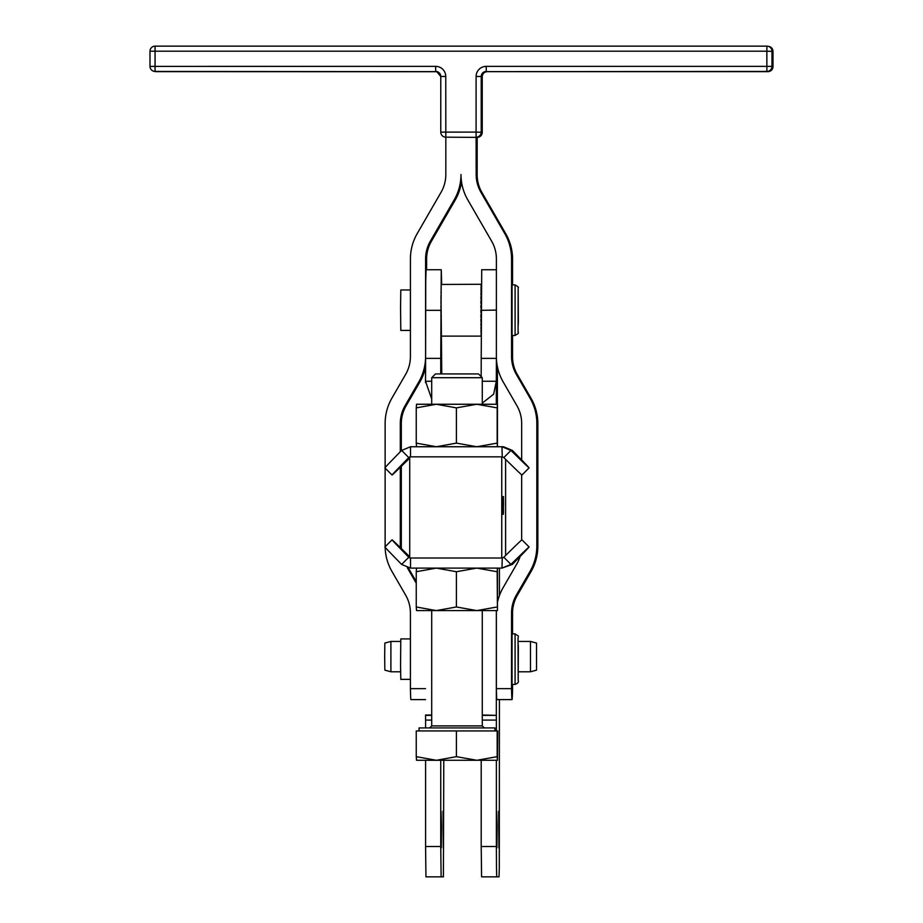 <?xml version="1.0" encoding="UTF-8"?>
<svg xmlns="http://www.w3.org/2000/svg" width="923" height="923" viewBox="0 0 923 923"><rect width="100%" height="100%" fill="white"/><g stroke="black" fill="none" stroke-linecap="round" stroke-linejoin="round"><path stroke-width="1.38" d="M512.565 284.907L512.565 259.098A50.569 50.569 -78.8 0 0 505.792 233.807L481.91 192.446A35.397 35.397 101.2 0 1 477.168 174.747L477.179 137.377L445.821 137.181L445.763 76.482A10.118 10.118 -78.8 0 0 435.644 66.364L149.999 66.375L149.999 51.203L154.995 51.192L766.863 51.192L766.863 66.364L486.213 66.364A10.118 10.118 -78.8 0 0 476.095 76.482L476.095 132.104L440.767 132.116A5.053 5.053 0 0 0 444.84 137.077A5.053 5.053 101.2 0 1 440.767 132.116L440.767 76.494L440.767 132.116M518.288 641.439L530.471 641.439L530.471 671.782L536.54 670.156L536.54 643.066L536.54 670.156M390.902 641.439L384.845 643.066L384.672 656.622L384.845 670.156L390.902 671.782L390.902 641.439L400.674 641.439M456.412 407.874L436.337 404.262L497.451 404.262L497.162 407.874L476.787 404.262L456.412 407.874L456.412 443.121L476.787 446.744L497.162 443.121L497.451 446.744L497.462 404.262M431.71 377.703L482.279 377.703L478.495 373.919L435.506 373.919L431.71 377.703L431.71 404.262M497.162 571.729L497.451 610.588L497.451 568.106L497.162 571.729L476.787 568.106L456.412 571.729L436.337 568.106L416.25 571.729L416.538 568.106M497.451 610.588L416.538 610.588L416.25 606.976L436.337 610.588L456.412 606.976L476.787 610.588L497.162 606.976M481.229 299.156L481.241 296.56M481.252 295.152L481.264 292.845M481.275 291.622L481.287 289.684M481.287 288.691L481.298 287.191M481.31 286.453L481.321 285.426M481.218 284.272L441.229 284.457M441.113 287.191L441.136 286.453M441.067 289.684L441.079 288.691M441.021 292.845L441.044 291.622M441.771 373.919L440.998 295.152M440.986 296.56L440.975 299.156M441.194 335.511L441.171 334.726M441.136 334.114L441.113 332.834M410.412 679.363L400.801 679.363L400.559 665.137L400.801 638.912L410.412 638.912M512.046 684.428L512.046 633.859L515.08 633.859L515.08 684.428L512.046 684.428M410.423 330.422L400.813 330.422L400.559 307.717L400.813 289.972L410.423 289.972M512.057 335.476L512.057 284.907L515.092 284.907L515.092 335.476L512.057 335.476M410.516 558L410.516 568.106L401.632 564.403L408.785 557.25A75.859 0.669 -135 0 1 392.056 539.828A75.859 0.669 -135 0 1 409.72 556.788M502.262 456.85L501.962 446.744L510.961 450.436L503.808 457.589L502.262 456.85L409.72 456.85L409.72 558L502.262 558L501.962 568.106L512.357 564.403A75.859 0.669 135 0 0 529.098 546.981A75.859 0.669 135 0 0 529.087 546.981A75.859 0.669 135 0 0 510.961 564.403L501.962 568.106L410.516 568.106M529.098 546.981L521.945 539.828A75.859 0.669 135 0 0 521.945 539.828A75.859 0.669 135 0 0 521.933 539.828A75.859 0.669 135 0 0 503.808 557.25L510.961 564.403L512.357 564.403M529.098 467.869A75.859 0.669 45 0 0 512.357 450.436L510.961 450.436A75.859 0.669 45 0 0 529.087 467.869A75.859 0.669 45 0 0 529.098 467.869L521.945 475.022A75.859 0.669 45 0 0 521.945 475.022A75.859 0.669 45 0 0 521.945 475.01A75.859 0.669 45 0 1 503.808 457.589M409.72 458.062A75.859 0.669 -45 0 1 392.056 475.022L392.056 475.022A75.859 0.669 -45 0 1 408.785 457.589L401.632 450.436L410.516 446.744L503.485 446.744L512.357 450.436M440.733 373.919A48.042 0.6 90 0 0 440.756 358.366L425.595 358.366L425.734 281.688L426.091 269.735L441.263 269.735L441.656 284.319M440.756 358.366L441.263 269.735M496.389 269.735L481.714 269.735L481.218 358.366A48.042 0.6 -90 0 1 481.171 376.596M401.309 450.77L401.309 423.634A35.397 35.397 101.2 0 1 406.051 405.935L419.827 382.087A50.569 50.569 -78.8 0 0 425.584 366.893M521.668 459.942L521.668 423.438A35.397 35.397 -78.8 0 0 516.926 405.739L503.162 381.891A50.569 50.569 101.2 0 1 496.378 356.601L496.389 258.89A35.397 35.397 -78.8 0 0 491.647 241.191L467.765 199.829A50.569 50.569 101.2 0 1 460.992 174.539A50.569 50.569 101.2 0 1 454.22 199.829L430.337 241.191A35.397 35.397 -78.8 0 0 425.595 258.89L425.584 356.601A50.569 50.569 101.2 0 1 418.811 381.891L405.047 405.739A35.397 35.397 -78.8 0 0 400.305 423.438L400.305 451.797M426.599 269.735L426.599 259.098A35.397 35.397 101.2 0 1 431.341 241.399L455.224 200.026A50.569 50.569 -78.8 0 0 461.512 181.773M385.133 467.546L385.133 423.438A50.569 50.569 101.2 0 1 391.906 398.148L405.67 374.3A35.397 35.397 -78.8 0 0 410.412 356.601L410.423 258.89A50.569 50.569 101.2 0 1 417.196 233.611L441.079 192.249A35.397 35.397 -78.8 0 0 445.821 174.539L445.821 137.181A5.053 5.053 101.2 0 1 444.84 137.077L445.821 137.273M425.538 699.599L410.92 699.599A80.912 1.015 -90 0 1 410.412 688.65L410.412 612.895A35.397 35.397 -78.8 0 0 405.67 595.197L391.906 571.349A50.569 50.569 101.2 0 1 385.145 547.316M385.133 546.751A50.569 50.569 101.2 0 1 385.122 546.058L385.133 468.099M497.751 601.196A50.569 50.569 101.2 0 1 503.15 587.605L516.915 563.768A35.397 35.397 -78.8 0 0 520.076 556.534M476.164 137.181A5.053 5.053 101.2 0 0 481.218 132.116L481.218 76.494L482.233 76.69L482.233 132.324L476.095 132.104L476.164 174.539A35.397 35.397 -78.8 0 0 480.906 192.249L504.777 233.611A50.569 50.569 101.2 0 1 511.561 258.89L511.55 356.601A35.397 35.397 -78.8 0 0 516.292 374.3L530.056 398.148A50.569 50.569 101.2 0 1 536.84 423.438L536.828 546.058A50.569 50.569 101.2 0 1 530.056 571.349L516.292 595.197A35.397 35.397 -78.8 0 0 511.55 612.895L511.538 688.65A80.912 1.015 90 0 0 512.046 699.599A80.912 1.015 90 0 0 512.553 688.858L512.553 684.428M512.553 633.859L512.553 613.091A35.397 35.397 101.2 0 1 517.295 595.393L531.071 571.545A50.569 50.569 -78.8 0 0 537.844 546.266L537.844 423.634A50.569 50.569 -78.8 0 0 531.071 398.344L517.307 374.507A35.397 35.397 101.2 0 1 512.565 356.797L512.565 335.476M512.046 699.599L496.886 699.599A80.912 1.015 -90 0 1 496.366 688.65L496.378 612.895A50.569 50.569 101.2 0 1 496.424 610.588M499.17 826.385L498.905 847.879L498.708 811.19L499.17 826.385M497.151 826.385L496.874 847.879L496.689 811.19L497.151 826.385M443.548 826.385L443.282 847.879L443.086 811.19L443.548 826.385M441.529 826.385L441.252 847.879L441.067 811.19L441.529 826.385M431.71 715.348L425.538 715.348L425.584 720.078L431.71 720.078M443.778 760.287L443.409 876.85L441.125 876.85L440.744 846.506L425.584 846.506L425.953 876.85L441.125 876.85M496.482 867.966L496.378 846.506L481.206 846.506L481.587 876.85L496.747 876.85L496.482 867.966M499.412 699.599L499.297 867.966L499.031 876.85L496.747 876.85M482.279 720.078L496.378 720.078L496.332 715.348L482.279 715.348M476.787 760.287L497.162 756.664L497.451 760.287L416.538 760.287L416.25 756.664L436.337 760.287L456.412 756.664L476.787 760.287M419.077 727.912L494.924 727.912L494.924 730.947M497.451 760.287L497.751 730.947L416.25 730.947L416.25 756.664M497.162 730.947L497.162 756.664M456.412 730.947L456.412 756.664M481.206 846.506L481.206 760.287M496.378 720.078L496.378 730.947M496.378 760.287L496.378 846.506M499.412 568.106L499.412 595.647M440.744 760.287L440.744 846.506M425.584 846.506L425.584 760.287M425.584 727.912L425.584 720.078M482.279 715.025L496.332 715.348L496.332 610.588M425.584 715.025L431.71 715.025M503.416 499.597L503.439 512.819L503.393 499.597M503.012 508.065L503.012 496.597L503.012 508.065M502.262 558L503.808 557.25M503.52 505.573L503.439 496.528L503.485 505.573M502.654 498.328L502.723 514.296L502.608 498.328M502.77 503.081L502.85 514.296L502.77 503.081M503.266 496.597L503.197 514.296L503.093 496.597M503.335 511.827L503.335 514.296L503.3 511.827M410.412 688.65L425.538 688.65M407.308 567.691L416.25 583.186M400.305 467.269L400.294 546.058A35.397 35.397 -78.8 0 0 400.328 547.604M521.657 540.024L521.668 474.826M496.366 688.65L511.538 688.65M401.39 548.631A35.397 35.397 101.2 0 1 401.309 546.266L401.309 466.288M416.25 581.64L408.335 567.922M496.389 310.093L481.218 310.324M482.279 381.245L496.309 381.245A48.042 0.6 90 0 0 496.389 358.366L481.218 358.366M496.389 357.189L496.389 358.366M497.405 404.262L497.393 366.685M425.595 358.366A48.042 0.6 -90 0 1 425.515 381.245L431.71 381.245M496.32 404.262L496.309 381.245L493.655 394.19L482.279 403.12M431.71 399.013L425.515 381.245M441.021 326.961L441.044 329.084M392.056 475.022L384.903 467.869A75.859 0.669 -45 0 1 401.632 450.436M410.516 446.744L410.516 456.85M410.239 456.873L408.785 457.589L409.72 457.589M392.056 539.828L384.903 546.981A75.859 0.669 -135 0 0 401.632 564.403M409.72 557.25L408.785 557.25L410.239 557.977M441.056 330.215L441.09 331.957M440.986 323.154L441.009 325.611M440.963 318.931L440.975 321.654M440.94 314.431L440.952 317.316M440.94 309.805L440.94 312.747M440.952 305.178L440.94 308.097M440.963 300.725L440.952 303.529M481.218 335.511L481.218 334.726M481.148 335.511L481.137 334.726M481.218 334.114L481.218 332.834M481.091 334.114L481.079 332.834M481.218 331.957L481.218 330.215M481.033 331.957L481.033 330.215M481.218 329.084L481.218 326.95M480.987 329.084L480.964 326.95M481.218 325.611L481.218 323.154M480.952 325.611L480.929 323.154M481.218 321.654L481.218 318.931M480.918 321.654L480.906 318.931M481.218 317.316L481.218 314.431M480.906 317.316L480.895 314.431M481.218 312.747L481.218 309.805M480.895 312.747L480.895 309.805M481.218 308.097L481.218 305.178M480.895 308.097L480.895 305.178M481.218 303.529L481.229 300.725M480.906 303.529L480.918 300.725M480.918 299.156L480.941 296.56M480.952 295.152L480.975 292.845M481.01 291.622L481.01 289.684M481.056 288.691L481.068 287.191M481.114 286.453L481.114 285.426M416.25 571.729L416.25 606.976M456.412 571.729L456.412 606.976M497.162 407.874L497.162 443.121M416.25 407.874L416.55 404.262L436.337 404.262L416.25 407.874L416.25 443.121L436.337 446.744L456.412 443.121M416.538 446.744L416.25 443.121M445.763 76.482L440.767 76.494A5.053 5.053 101.2 0 0 436.694 71.532L440.767 76.494M768.928 46.45A5.053 5.053 101.2 0 1 773.001 51.411A5.053 5.053 0 0 0 768.928 46.45L767.913 46.242A5.053 5.053 0 0 0 766.932 46.15L766.863 51.192L773.001 51.411L773.001 66.583L771.986 66.375L771.986 51.203A5.053 5.053 -78.8 0 0 766.932 46.15L155.064 46.15L155.064 71.44L436.717 71.636L155.064 71.44A5.053 5.053 101.2 0 1 149.999 66.375A5.053 5.053 0 0 0 154.072 71.336L155.087 71.544A5.053 5.053 -78.8 0 0 156.068 71.636L437.71 71.729M435.644 66.364L435.714 71.44A5.053 5.053 101.2 0 1 436.694 71.532M482.233 132.324A5.053 5.053 0 0 1 477.179 137.377L477.179 137.377A5.053 5.053 -78.8 0 0 482.233 132.324L482.233 76.69C482.533 73.621 484.217 71.936 487.286 71.636L766.932 71.44L766.863 66.364L771.986 66.375A5.053 5.053 101.2 0 1 766.932 71.44L767.936 71.636A5.053 5.053 -78.8 0 0 773.001 66.583L773.001 51.411M486.213 66.364L486.283 71.44A5.053 5.053 101.2 0 0 481.218 76.494L476.095 76.482M487.286 71.636L767.936 71.636L487.286 71.636A5.053 5.053 -78.8 0 0 482.233 76.69M766.932 46.15L155.064 46.15A5.053 5.053 -78.8 0 0 149.999 51.203L149.999 66.375M518.034 637.885L518.195 680.389L518.034 637.885M518.161 288.114L518.091 332.28L518.161 288.114M425.584 310.324L440.756 310.324M400.305 423.438L401.309 423.634M425.595 258.89L426.599 259.098M454.22 199.829L455.224 200.026M418.811 381.891L419.827 382.087M477.168 174.747L476.164 174.539M512.565 356.797L511.55 356.601M517.295 595.393L516.292 595.197M537.844 546.266L536.828 546.058M531.071 398.344L530.056 398.148M505.792 233.807L504.777 233.611M484.31 727.912L482.279 725.893L431.71 725.893L431.71 610.588M501.754 558L501.754 456.85M505.596 459.354L505.596 555.496M480.906 192.249L481.91 192.446M511.561 258.89L512.565 259.098M516.292 374.3L517.307 374.507M536.84 423.438L537.844 423.634M530.056 571.349L531.071 571.545M511.55 612.895L512.553 613.091M406.051 405.935L405.047 405.739M431.341 241.399L430.337 241.191M401.309 546.266L400.294 546.058M425.515 381.857L425.515 382.618M515.08 684.428C517.941 683.251 518.98 681.947 518.195 680.516L518.345 646.896C517.111 631.724 520.572 638.093 515.08 633.859M515.092 284.907C518.022 286.626 519.038 287.595 518.149 287.803L518.357 322.404C517.238 337.449 520.387 331.519 515.092 335.476M419.065 727.912L419.065 730.947M482.279 725.893L482.279 610.588M431.71 725.893L429.691 727.912M505.608 555.484L505.608 459.354M481.218 336.11L441.263 336.11M482.279 404.262L482.279 377.703M536.54 643.066L530.471 641.439M390.914 671.782L400.605 671.782M518.345 671.782L530.471 671.782M155.064 46.15A5.053 5.053 0 0 0 149.999 51.203M767.936 71.636A5.053 5.053 0 0 0 773.001 66.583M155.087 71.544A5.053 5.053 0 0 0 156.068 71.636"/></g></svg>
